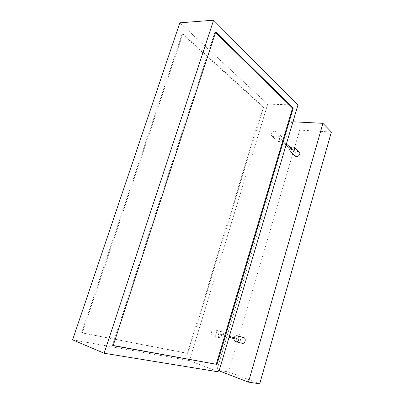 <?xml version="1.0" encoding="UTF-8"?>
<svg xmlns="http://www.w3.org/2000/svg" width="404" height="404" viewBox="0 0 404 404"><rect width="100%" height="100%" fill="white"/><g stroke="black" fill="none" stroke-linecap="round" stroke-linejoin="round"><path stroke-width="0.3" stroke-dasharray="2.02 1.52" d="M72.609 339.83L189.441 360.605L267.721 104.126L297.91 105.075M267.721 104.126L179.851 22.821M189.441 360.605L218.786 371.927M272.917 136.562L271.841 136.158C270.559 133.638 271.473 131.931 274.579 131.042L275.685 131.462C276.937 133.997 276.013 135.699 272.917 136.562M214.736 329.896L214.615 329.861C211.428 328.851 209.762 335.436 213.044 336.113C216.135 337.057 217.847 330.75 214.736 329.896M187.476 353.293L81.603 332.8L182.169 33.956L262.913 107.045L187.476 353.293L188.107 353.53L81.603 332.8M215.529 32.492L214.953 31.921L215.731 31.876M214.953 31.921L112.413 345.375L113.15 345.673M112.413 345.375L113.201 345.516M82.27 333.073L182.881 33.916L263.565 107.07L188.107 353.53M263.565 107.07L262.913 107.045M182.881 33.916L182.169 33.956M221.801 331.755L221.68 331.719C218.519 330.719 216.898 337.194 220.155 337.865C223.22 338.805 224.887 332.603 221.801 331.755M220.508 334.653L220.776 335.275L221.018 334.29L220.508 334.653M280.305 136.012C277.235 136.87 276.336 138.552 277.614 141.047C279.826 143.006 283.79 138.193 281.406 136.431L280.305 136.012M279.098 138.698L279.189 139.097L279.795 138.36L279.098 138.698M236.562 338.269L236.067 338.618L236.335 339.219M292.43 149.217L291.749 149.541L291.829 149.914M243.516 337.451C242.072 337.234 241.042 337.941 240.425 339.567C240.057 341.451 240.617 342.688 242.107 343.284M234.163 337.653L233.931 338.608M299.137 151.838C297.354 150.99 295.945 151.641 294.905 153.793L295.43 156.126M290.739 147.763L290.133 148.465M219.109 370.847L216.943 370.014L290.734 121.665L292.956 121.781M259.716 383.8L228.654 371.968L216.943 370.014M228.654 371.968L299.733 130.093L290.734 121.665M299.733 130.093L331.391 132.022M221.68 331.719L214.615 329.861M220.155 337.865L213.044 336.113M281.406 136.431L275.685 131.462M277.614 141.047L271.841 136.158M229.315 336.416L221.018 334.29M229.033 337.37L220.776 335.275M286.365 144.006L279.795 138.36M286.072 144.986L279.189 139.097"/><path stroke-width="0.61" d="M297.91 105.075L213.6 20.2L104.141 353.248L218.786 371.927L297.91 105.075M104.141 353.248L72.609 339.83L179.851 22.821L213.6 20.2M293.233 108.11L215.731 31.876L113.15 345.673L216.968 364.408L293.233 108.11L292.536 108.085L215.529 32.492M113.201 345.516L216.968 364.408M216.286 364.15L292.536 108.085M229.033 337.37L236.335 339.219L236.562 338.269L229.315 336.416M291.829 149.914L292.43 149.217L286.365 144.006M233.931 338.608C233.866 340.229 234.472 341.264 235.749 341.713L242.107 343.284C245.167 344.203 246.627 338.123 243.516 337.451L237.188 335.79C235.855 335.567 234.845 336.189 234.163 337.653M235.749 341.713C238.835 342.642 240.329 336.466 237.188 335.79M295.43 156.126L295.511 156.197C297.677 158.11 301.465 153.565 299.137 151.838L294.072 147.435M290.133 148.465L289.713 149.364L290.314 151.798C292.496 153.722 296.334 149.101 293.991 147.364C292.991 146.692 291.905 146.824 290.739 147.763M248.46 382.123L259.716 383.8L331.391 132.022L322.942 123.326L248.46 382.123L219.109 370.847M292.956 121.781L322.942 123.326M291.845 149.924L286.072 144.986M295.511 156.197L290.314 151.798"/></g></svg>
